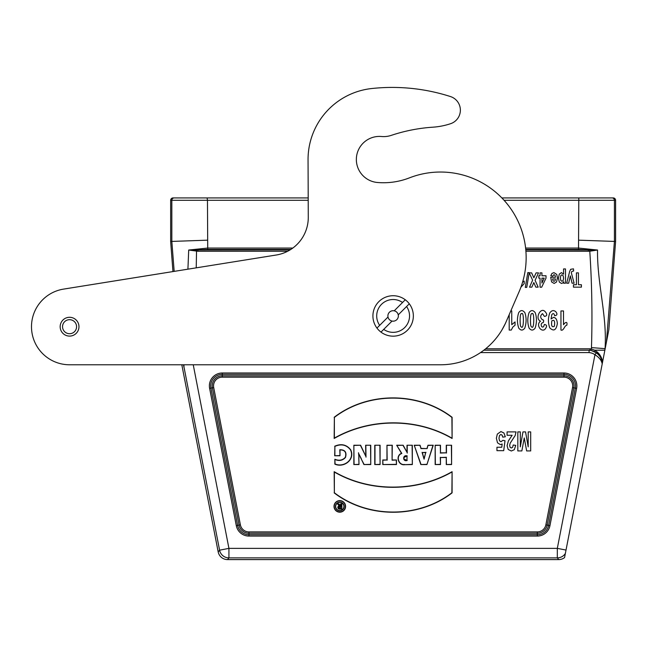 <?xml version="1.0" encoding="UTF-8"?>
<svg xmlns="http://www.w3.org/2000/svg" width="648" height="648" viewBox="0 0 648 648"><rect width="100%" height="100%" fill="white"/><g stroke="black" fill="none" stroke-linecap="round" stroke-linejoin="round"><path stroke-width="0.97" d="M483.845 350.204L589.137 350.204A14.321 14.321 0 0 1 596.338 352.804C599.983 355.663 602 359.073 602.373 363.042L564.554 557.596A9.518 9.518 -129.5 0 1 558.73 559.589L227.521 559.589A9.518 9.518 -50.5 0 1 218.182 551.894L181.813 364.775L69.563 364.775L440.624 364.775A71.385 71.385 0 0 0 506.161 321.692L519.129 291.657A85.657 85.657 0 0 0 409.398 177.876A71.385 71.385 0 0 1 377.492 182.493A23.077 23.077 0 0 1 356.441 157.48A23.077 23.077 0 0 1 381.534 136.509A23.798 23.798 0 0 0 391.23 135.383A166.56 166.56 0 0 1 432.848 127.186A71.385 71.385 0 0 0 450.611 123.695A14.28 14.28 0 0 0 450.482 96.56A190.35 190.35 0 0 0 371.766 88.525A71.385 71.385 0 0 0 308.051 159.773L308.278 217.283A38.07 38.07 0 0 1 276.226 255.02L63.536 289.113A38.07 38.07 0 0 0 31.614 329.727A38.07 38.07 0 0 0 69.563 364.775M606.423 342.185L608.837 329.783L615.6 241.461L614.426 241.421L606.423 342.185L604.868 350.204L594.743 350.204L597.051 351.856C600.097 354.472 601.935 357.85 602.575 362.013L604.868 350.204M602.373 363.042L602.575 362.013C601.943 357.858 600.105 354.472 597.051 351.856L596.768 352.99C599.967 355.436 601.838 358.757 602.389 362.961A14.418 14.418 0 0 0 596.735 352.974L590.952 350.382A14.394 14.394 0 0 0 589.874 350.204L589.964 348.778A15.819 15.819 0 0 1 591.243 348.98L594.743 350.204M308.213 200.297L207.465 200.297L207.725 248.054L292.815 248.054M525.601 248.054L578.526 248.054L578.785 200.297L504.071 200.297M334.676 446.237C341.196 443.378 346.526 444.56 350.673 449.769C355.444 459.562 343.845 468.204 334.862 464.138L334.862 459.254C339.098 460.987 342.581 460.347 345.319 457.334C346.68 452.385 344.906 449.915 339.998 449.906L339.998 455.771L334.676 455.771L334.886 446.375C341.31 443.645 346.51 444.803 350.479 449.85C355.112 459.392 343.991 467.88 335.065 463.976L334.862 464.138M365.634 445.233L370.753 445.233L370.753 464.559L363.933 464.559L358.781 453.794L358.992 464.559L353.857 464.559L353.857 445.233L360.612 445.233L365.772 456.192L365.634 445.233L370.753 445.233M374.771 445.233L380.093 445.233L380.093 464.559L374.771 464.559L374.771 445.233L380.093 445.233M392.291 459.983L396.463 459.983L396.463 464.559L382.774 464.559L382.774 459.983L386.961 459.983L386.961 445.233L392.291 445.233L392.089 460.193L396.463 459.983M407.001 445.233L412.331 445.233L412.331 464.559L404.7 464.681C398.277 465.742 395.256 455.633 401.509 453.357L396.689 445.233L403.161 445.233L407.001 452.264L407.001 445.233L412.331 445.233M446.261 445.233L451.591 445.233L451.591 464.559L446.261 464.559L446.261 457.512L440.486 457.512L440.486 464.559L435.148 464.559L435.148 445.233L440.486 445.233L440.486 452.839L446.261 452.839L446.261 445.233L451.591 445.233M334.166 417.296C367.821 391.384 418.43 391.497 452.11 417.296L452.093 438.469C416.551 417.741 369.733 418.09 334.166 438.469L334.368 417.401C367.918 391.627 418.333 391.74 451.899 417.401L452.11 417.296M334.149 492.861C367.789 518.684 418.576 518.732 452.093 492.861L452.093 471.687C416.526 492.067 369.708 492.415 334.166 471.687L334.352 492.755C367.926 518.424 418.341 518.53 451.883 492.764L452.093 492.861M339.795 500.612A5.783 5.783 0 0 0 334.789 509.296A5.783 5.783 0 0 0 344.809 509.296A5.783 5.783 0 0 0 339.795 500.612M426.992 448.384L427.964 445.233L433.237 445.233L426.935 464.559L420.835 464.559L414.218 445.233L420.034 445.233L421.038 448.384L427.145 448.594L427.964 445.233M174.174 271.374L171.825 241.421L170.651 241.461L170.651 200.297A2.381 2.381 0 0 1 173.032 197.924L174.207 197.924L173.032 197.924M63.536 289.113L172.951 271.569L170.651 241.461M501.844 197.924L613.219 197.924A2.381 2.381 180 0 1 615.6 200.297L615.6 241.461M207.465 240.173L171.825 241.421L171.825 200.297A2.381 2.381 -90 0 1 174.207 197.924L308.197 197.924M613.219 197.924L612.044 197.924A2.381 2.381 -90 0 1 614.426 200.297L614.426 241.421L578.785 240.173M207.109 197.924L207.465 200.297L170.651 200.297M183.927 364.775L183.992 367.432L183.465 364.775M187.92 269.171L188.706 250.031L207.725 248.054L207.725 249.399L197.94 249.926L197.94 251.27L188.706 250.031L290.037 249.926M525.795 249.926L597.537 250.031L589.785 251.221L588.311 251.27L588.311 249.926L578.526 249.399L578.526 248.054L597.537 250.031C597.043 283.314 607.249 315.738 605.054 348.648A21.457 21.457 0 0 1 604.9 350.033M451.883 492.764L452.093 471.687M451.883 472.052C416.364 492.221 369.87 492.569 334.368 472.052L334.166 471.687M334.368 472.052L334.352 492.755M451.899 417.401L452.093 438.469M451.883 438.105C416.389 417.587 369.895 417.936 334.368 438.105L334.166 438.469M334.368 438.105L334.368 417.401M339.795 500.823A5.581 5.581 0 0 0 334.967 509.19A5.581 5.581 0 0 0 344.631 509.19A5.581 5.581 0 0 0 339.795 500.823M335.47 506.461A4.333 4.333 0 0 0 339.811 510.794A4.333 4.333 0 0 0 344.145 506.461A4.333 4.333 0 0 0 339.811 502.127A4.333 4.333 0 0 0 335.47 506.461M335.68 506.461A4.131 4.131 0 0 0 341.869 510.033A4.131 4.131 0 0 0 341.869 502.889A4.131 4.131 0 0 0 335.68 506.461M451.389 445.443L451.591 464.559M451.389 464.349L446.261 464.559M446.464 464.349L446.261 457.512M446.464 457.302L440.486 457.512M440.275 457.302L440.486 464.559M440.275 464.349L435.148 464.559M435.359 464.349L435.148 445.233M435.359 445.443L440.486 445.233M440.275 445.443L440.486 452.839M440.275 453.049L446.261 452.839M446.464 453.049L446.464 445.443M424.075 458.403L425.736 452.571L422.35 452.571L424.075 459.157L425.736 452.571M426.011 452.361L422.35 452.571M428.117 445.443L433.237 445.233M432.953 445.443L426.935 464.559M426.781 464.349L420.835 464.559M420.989 464.349L414.218 445.233M414.509 445.443L420.034 445.233M419.88 445.443L421.038 448.384M420.884 448.594L427.145 448.594M422.075 452.361L424.075 459.157M407.001 460.274L407.001 456.119C402.764 457.545 402.764 458.93 407.001 460.274L407.001 456.119M412.128 445.443L412.331 464.559M412.128 464.357L404.7 464.681M404.692 464.478C398.334 465.548 395.572 455.382 401.825 453.47L401.509 453.357M401.825 453.47L396.689 445.233M397.054 445.443L403.161 445.233M403.04 445.443L407.001 452.264M407.211 453.082L407.211 445.443M407.211 455.933C402.497 454.272 402.538 462.21 407.211 460.469M396.252 460.193L396.463 464.559M396.252 464.349L382.774 464.559M382.984 464.349L382.774 459.983M382.984 460.193L386.961 459.983M387.164 460.193L386.961 445.233M387.164 445.443L392.291 445.233M392.089 445.443L392.089 460.193M379.882 445.443L380.093 464.559M379.882 464.349L374.771 464.559M374.981 464.349L374.981 445.443M370.551 445.443L370.753 464.559M370.551 464.349L363.933 464.559M364.063 464.349L361.13 458.8M361.317 458.711L358.781 453.794M358.514 452.741L358.992 457.796M358.781 457.804L358.992 464.559M358.781 464.349L353.857 464.559M354.059 464.349L353.857 445.233M354.059 445.443L360.612 445.233M360.482 445.443L365.772 456.192M365.99 457.148L365.845 445.443M335.065 463.976L334.862 459.254M335.065 459.545C339.244 461.222 342.727 460.517 345.514 457.415C346.907 452.207 344.995 449.647 339.795 449.736L339.998 449.906M339.795 449.736L339.998 455.771M339.795 455.56L334.676 455.771M334.886 455.56L334.886 446.375M340.597 503.82L341.877 503.82L341.877 509.093L339.455 509.093A1.62 1.62 0 0 1 339.131 505.885L337.47 503.82L338.88 503.82L340.597 505.805L340.597 503.82L341.877 503.82M340.597 506.825L340.597 508.137L339.916 508.137A0.656 0.656 0 0 1 339.26 507.481A0.656 0.656 0 0 1 339.916 506.825L340.799 506.615L340.597 508.137M340.799 508.348L339.916 508.348A0.867 0.867 0 0 1 339.05 507.481A0.867 0.867 0 0 1 339.916 506.615L340.799 506.615M341.674 504.031L341.877 509.093M341.674 508.891L339.455 508.891A1.409 1.409 0 0 1 338.045 507.433A1.409 1.409 0 0 1 339.536 506.064L339.131 505.885M339.536 506.064L337.47 503.82M337.9 504.031L338.88 503.82M338.791 504.031L340.597 505.805M340.799 506.363L340.799 504.031M183.805 365.245L183.797 365.205A14.418 14.418 0 0 1 183.789 364.775L183.805 365.245M218.182 551.894L219.591 550.184A9.518 9.518 39.5 0 0 228.93 557.888L227.521 559.589M602.203 363.917C601.571 360.393 599.157 357.332 594.961 354.74A11.939 11.939 0 0 0 589.04 352.585L480.524 352.585M558.73 559.589L557.321 557.888A9.518 9.518 -39.5 0 0 565.356 553.465M589.137 350.204L589.04 352.585L589.137 350.204M183.659 365.739L183.797 365.205M183.902 366.541A2.381 2.349 -4.8 0 0 183.943 366.8L219.591 550.184L228.93 548.37L557.321 548.37L594.961 354.74L596.338 352.804M595.05 350.479L594.791 351.751M450.611 123.695A14.28 14.28 0 0 0 450.482 96.56M409.398 177.876A71.385 71.385 0 0 1 377.492 182.493M391.23 135.383A166.56 166.56 0 0 1 432.848 127.186M62.54 326.73A7.023 7.023 0 0 0 73.094 332.764A7.023 7.023 0 0 0 73.046 320.606A7.023 7.023 0 0 0 62.54 326.73M60.167 326.738A9.396 9.396 0 0 0 74.293 334.822A9.396 9.396 0 0 0 74.228 318.541A9.396 9.396 0 0 0 60.167 326.738M388.006 317.026A5.233 5.233 0 0 0 392.04 321.06L383.713 329.387A16.419 16.419 0 0 0 406.579 306.528L409.301 303.799A20.226 20.226 0 0 0 405.267 299.765L402.538 302.486A16.419 16.419 0 0 0 379.671 325.353L376.95 328.074A20.226 20.226 0 0 0 380.984 332.116L383.713 329.387L380.984 332.116A20.226 20.226 0 0 0 409.301 303.799L398.245 314.855A5.233 5.233 0 0 0 394.211 310.821L405.267 299.765A20.226 20.226 0 0 0 376.95 328.074L388.006 317.026A5.233 5.233 0 0 1 394.211 310.821M398.245 314.855A5.233 5.233 0 0 1 392.04 321.06M505.319 436.784L502.775 437.165L502.127 435.205L500.896 434.484L499.535 435.416L498.984 438.21L499.535 440.834L500.969 441.717L502.937 440.324L505.011 440.753L503.707 450.668L496.951 450.668L496.951 447.25L501.771 447.25L502.168 444.01L500.418 444.625L497.543 442.859L496.36 438.275L497.316 434.087L500.92 431.56L503.925 432.977L505.319 436.784M507.084 435.278L507.084 431.892L516.035 431.892L515.168 435.529L510.17 443.208L509.644 445.443L510.106 447.323L511.377 447.979L512.649 447.282L513.192 445.006L515.735 445.37L514.31 449.688L511.313 451L508.21 449.485L507.084 445.703L508.429 440.826L512.155 435.278L507.084 435.278M517.817 450.927L517.817 431.892L520.32 431.892L520.32 446.869L522.96 431.892L525.552 431.892L528.193 446.869L528.193 431.892L530.688 431.892L530.688 450.927L526.662 450.927L524.248 437.943L521.859 450.927L517.817 450.927M522.555 282.261L524.208 281.111L524.208 283.597L520.903 287.21M526.735 287.396L525.301 287.396L527.804 272.63L529.214 272.63L526.735 287.396M529.214 272.873L531.644 272.873L533.863 277.806L536.082 272.873L538.504 272.873L535.086 280.325L538.18 287.145L535.823 287.145L533.822 282.56L531.854 287.145L529.521 287.145L532.624 280.211L529.214 272.873M538.82 278.146L538.82 275.748L540.059 275.748L540.059 272.873L541.922 272.873L541.922 275.748L546.013 275.748L546.013 278.138L541.671 287.21L540.059 287.21L540.059 278.146L538.82 278.146M541.922 278.146L541.922 283.03L544.215 278.146L541.922 278.146M550.703 277.255L555.506 277.255L555.036 275.36L553.935 274.679L552.712 276.161L550.808 275.708L551.966 273.424L553.959 272.638L556.754 274.404L557.466 277.968L556.527 281.993L554.145 283.451L551.602 281.921L550.703 277.255M555.466 278.932L552.606 278.932L553.036 280.738L554.032 281.354L555.069 280.706L555.466 278.932M563.574 274.144L563.574 268.936L565.493 268.936L565.493 283.216L563.703 283.216L563.703 281.694L562.764 282.957L561.452 283.451L559.305 282.034L558.43 278.105L559.313 274.072L561.46 272.638L563.574 274.144M568.644 283.216L566.668 283.216L569.673 271.455L570.686 269.301L573.472 268.839L573.642 270.986L571.844 271.415L571.35 272.84L574.112 283.216L572.071 283.216L570.337 275.87L568.644 283.216M573.456 287.145L573.456 284.731L576.412 284.731L576.412 272.873L578.429 272.873L578.429 284.731L581.394 284.731L581.394 287.145L573.456 287.145M505.173 323.879L502.087 329.694M510.802 310.943L511.75 310.943L511.75 324.697L515.047 321.926L515.047 325.239L512.876 327.013L511.272 330.059L509.198 330.059L509.198 314.653M524.783 328.107C522.782 330.715 520.765 330.707 518.74 328.082C517.007 322.931 517.007 317.755 518.748 312.563C520.741 309.906 522.79 309.963 524.904 312.757C526.532 317.674 526.492 322.785 524.783 328.107M520.943 326.608C522.426 328.577 523.252 326.487 523.422 320.331C523.309 314.96 522.758 312.733 521.77 313.648C520.692 313.049 520.133 315.276 520.109 320.331C520.15 324.373 520.425 326.471 520.943 326.608M535.135 328.107C533.134 330.715 531.117 330.707 529.092 328.082C527.359 322.931 527.359 317.755 529.1 312.563C531.093 309.906 533.142 309.963 535.256 312.757C536.884 317.674 536.844 322.785 535.135 328.107M531.295 326.608C532.778 328.577 533.604 326.487 533.774 320.331C533.66 314.96 533.11 312.733 532.121 313.648C531.044 313.049 530.493 315.276 530.461 320.331C530.501 324.373 530.777 326.471 531.295 326.608M545.495 312.109C547.463 314.58 547.098 316.022 544.409 316.418L542.522 313.648C540.124 315.649 540.092 317.698 542.425 319.796C543.632 319.658 543.931 320.558 543.316 322.502C541.299 322.955 540.724 324.284 541.59 326.487C542.862 327.686 543.777 327.029 544.336 324.51C546.596 324.745 547.131 325.855 545.948 327.839C542.74 334.409 534.9 325.11 540.545 321.173C534.381 318.848 540.902 305.767 545.495 312.109M555.846 311.793C557.62 314.086 557.207 315.398 554.615 315.73C554.121 313.349 553.181 312.984 551.788 314.661L551.075 318.97L553.489 317.366C555.814 317.593 557.102 319.675 557.345 323.611C556.203 330.261 553.667 331.663 549.739 327.815C547.989 322.85 548.014 317.885 549.796 312.911C551.74 310.271 553.757 309.898 555.846 311.793M551.812 320.873C551.108 325.855 551.966 327.637 554.364 326.236C555.125 321.189 554.267 319.407 551.812 320.873M560.957 330.059L560.957 310.943L563.509 310.943L563.509 324.697C565.388 321.918 567.721 321.278 566.814 325.239C564.432 325.418 563.744 331.177 560.957 330.059M560.82 275.578L560.374 278.081L560.836 280.495L561.97 281.289L563.136 280.511L563.598 278.219L563.112 275.643L561.929 274.809L560.82 275.578M193.242 364.775L228.93 548.37L228.93 557.888L557.321 557.888L557.321 548.37L566.02 550.063M236.301 525.65L209.612 388.355A12.895 12.895 0 0 1 222.272 372.997L563.979 372.997A12.895 12.895 0 0 1 576.631 388.355L549.95 525.65A12.895 12.895 0 0 1 537.289 536.082L248.962 536.082A12.895 12.895 0 0 1 236.301 525.65L237.622 525.39A11.559 11.559 0 0 0 248.962 534.738L537.289 534.738A11.559 11.559 0 0 0 548.629 525.39L575.319 388.095A11.559 11.559 0 0 0 563.979 374.341L222.272 374.341A11.559 11.559 0 0 0 210.932 388.095L237.622 525.39L239.071 525.107L212.382 387.82L209.612 388.355M287.647 251.27L197.94 251.27M196.555 249.982L196.231 267.843M248.962 531.919L537.289 531.919A8.732 8.732 0 0 0 545.859 524.856L572.549 387.561A8.732 8.732 0 0 0 563.979 377.16L222.272 377.16A8.732 8.732 0 0 0 213.702 387.561L240.392 524.856A8.732 8.732 0 0 0 248.962 531.919L248.962 536.082M615.6 200.297L578.785 200.297L578.785 197.924M605.167 348.665L591.47 347.611C592.458 315.487 591.899 283.354 589.785 251.221L589.696 249.982M213.702 387.561L212.382 387.82A10.076 10.076 0 0 1 222.272 375.824L563.979 375.824A10.076 10.076 0 0 1 573.861 387.82L576.631 388.355M572.549 387.561L573.861 387.82L547.179 525.107L549.95 525.65M545.859 524.856L547.179 525.107A10.076 10.076 0 0 1 537.289 533.264L537.289 536.082M537.289 531.919L537.289 533.264L248.962 533.264A10.076 10.076 0 0 1 239.071 525.107L240.392 524.856M222.272 377.16L222.272 372.997M563.979 377.16L563.979 372.997M290.879 249.399L207.725 249.399M578.526 249.399L525.747 249.399M485.66 348.778L589.964 348.778M590.952 350.382L591.243 348.98A7.841 7.841 0 0 0 591.47 347.611M588.311 251.27L525.909 251.27M602.389 362.961L600.664 357.494L602.389 362.961"/></g></svg>
